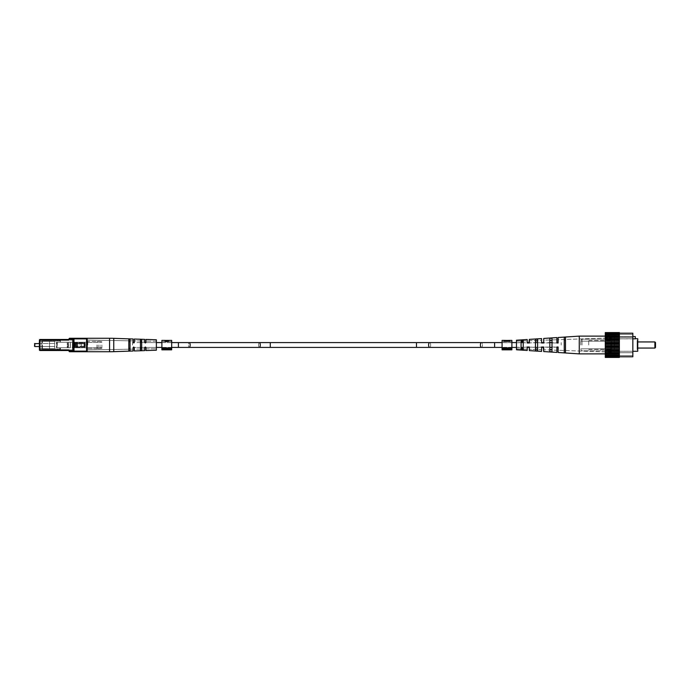 <?xml version="1.0" encoding="UTF-8"?>
<svg xmlns="http://www.w3.org/2000/svg" width="690" height="690" viewBox="0 0 690 690"><rect width="100%" height="100%" fill="white"/><g stroke="black" fill="none" stroke-linecap="round" stroke-linejoin="round"><path stroke-width="0.52" stroke-dasharray="3.45 2.59" d="M132.489 345L132.489 342.585L132.489 345M561.186 345L561.186 342.585L561.186 345M87.173 347.76L87.173 342.24L67.249 342.24L87.173 342.24L67.249 342.24L87.173 342.24L87.173 347.76L84.068 347.76L84.068 342.24L84.068 347.76L84.516 347.76L72.804 347.76L72.804 342.24L73.683 342.24L72.804 342.24L72.804 347.76L70.302 347.76L70.302 342.24L70.302 347.76L67.249 347.76L67.249 342.24L67.249 347.76L72.407 347.76L72.407 342.24L72.407 347.76L74.779 347.76L74.779 342.24L74.779 347.76L75.038 342.24L75.038 347.76L77.409 347.76L77.409 342.24L77.409 347.76L77.668 342.24L77.668 347.76L80.04 347.76L80.04 342.24L80.04 347.76L87.173 347.76L87.173 342.24L87.173 347.76L84.068 347.76L84.068 342.24L84.068 347.76L84.516 347.76L67.249 347.76L67.249 342.24L67.249 347.76L87.173 347.76M73.64 347.76L72.804 347.76L73.683 347.76L73.683 342.24L73.64 347.76M87.173 345L87.173 338.264L87.173 351.736L87.173 338.264L109.572 338.264L109.572 351.736L109.572 338.264L109.572 351.736L87.173 351.736L87.173 345M101.87 345L101.87 348.459L101.87 345M39.399 341.326L54.708 341.326L39.399 341.326L39.399 348.674L39.399 341.326L39.399 348.674L39.399 341.326L39.399 348.674L54.708 348.674L54.708 341.326L54.708 348.674L54.708 341.326L54.708 348.674L39.399 348.674M39.399 346.535L54.708 346.535L34.811 346.535L34.811 343.465L34.811 346.535L34.811 343.465L54.708 343.465L39.399 343.465M34.5 343.775L34.5 346.225M100.033 345L100.033 348.674L100.033 345M98.196 345L98.196 348.674L98.196 345M96.971 345L96.971 348.674L96.971 345M69.656 351.736A0.612 0.612 0 0 1 69.043 351.124L69.656 351.124L69.656 351.736A0.612 0.612 0 0 1 69.043 351.124L69.656 351.124L69.656 351.736A0.612 0.612 0 0 1 69.043 351.124A0.612 0.612 0 0 0 68.431 350.511L40.011 350.511L72.778 350.511L72.778 340.101L73.39 340.101L72.778 340.101L72.778 339.489L40.011 339.489A0.612 0.612 0 0 0 39.399 340.101L72.778 340.101L72.778 349.899L40.011 349.899L40.011 340.101L72.778 340.101L72.778 338.264L74.002 338.264L69.656 338.264A0.612 0.612 0 0 0 69.043 338.876A0.612 0.612 0 0 1 68.431 339.489L72.778 339.489L68.431 339.489A0.612 0.612 0 0 0 69.043 338.876A0.612 0.612 0 0 1 68.431 339.489L40.011 339.489A0.612 0.612 0 0 0 39.399 340.101L39.399 349.899A0.612 0.612 0 0 0 40.011 350.511L72.778 350.511L69.656 350.511L69.656 351.124L73.39 351.124A0.612 0.612 0 0 0 74.002 351.736L86.561 351.736L72.778 351.736L86.561 351.736L86.561 351.124L74.002 351.124L74.002 338.876L86.561 338.876L86.561 351.124L87.173 351.124A0.612 0.612 0 0 1 86.561 351.736A0.612 0.612 0 0 0 87.173 351.124L87.173 338.876L87.173 351.124A0.612 0.612 0 0 1 86.561 351.736A0.612 0.612 0 0 0 87.173 351.124L86.561 351.124L86.561 351.736A0.612 0.612 0 0 0 87.173 351.124L86.561 351.124L86.561 338.876L87.173 338.876L74.002 338.876L74.002 351.736L69.656 351.736L72.778 351.736L72.778 351.124L72.778 351.736L69.656 351.736A0.612 0.612 0 0 1 69.043 351.124A0.612 0.612 0 0 0 68.431 350.511L69.656 350.511L69.656 351.736A0.612 0.612 0 0 1 69.043 351.124A0.612 0.612 0 0 0 68.431 350.511L72.778 350.511A0.612 0.612 0 0 1 73.39 351.124A0.612 0.612 0 0 0 74.002 351.736A0.612 0.612 0 0 1 73.39 351.124A0.612 0.612 0 0 0 74.002 351.736L74.002 351.124L86.561 351.124L74.002 351.124L74.002 338.876L86.561 338.876L86.561 351.736M86.561 338.264L86.561 338.876L87.173 338.876A0.612 0.612 0 0 0 86.561 338.264A0.612 0.612 0 0 1 87.173 338.876A0.612 0.612 0 0 0 86.561 338.264L86.561 338.876L86.561 338.264L74.002 338.264L86.561 338.264A0.612 0.612 0 0 1 87.173 338.876A0.612 0.612 0 0 0 86.561 338.264L74.002 338.264L74.002 338.876L74.002 338.264L74.002 338.876L73.39 338.876A0.612 0.612 0 0 1 74.002 338.264A0.612 0.612 0 0 0 73.39 338.876A0.612 0.612 0 0 1 74.002 338.264L72.778 338.264L72.778 338.876L69.043 338.876A0.612 0.612 0 0 1 68.431 339.489L68.431 340.101A1.225 1.225 0 0 0 69.656 338.876L69.656 338.264A0.612 0.612 0 0 0 69.043 338.876A0.612 0.612 0 0 1 69.656 338.264A0.612 0.612 0 0 0 69.043 338.876L69.656 338.876L69.656 338.264L69.656 338.876L69.043 338.876M70.415 342.24L56.442 342.24L56.442 347.76L70.415 347.76L68.534 347.76L68.534 342.24L60.435 342.24L60.435 341.015L49.508 341.015L57.546 341.015L57.546 339.791L60.263 339.791L60.435 341.015L41.849 341.015L41.849 348.985L57.546 348.985L57.546 350.21L57.96 348.985L49.508 348.985L49.508 341.015L57.546 341.015L57.546 339.791L59.84 339.791L59.84 342.24L56.442 342.24L56.442 347.76L68.431 347.76L68.431 342.24L70.415 342.24L68.534 342.24L68.534 347.76L67.741 347.76L67.741 342.24L67.741 347.76L56.442 347.76L59.84 347.76L59.84 350.21L57.546 350.21L57.96 348.985L60.435 348.985L60.435 347.76L59.84 347.76L59.84 350.21L57.546 350.21L57.96 348.985L60.263 348.985L60.263 350.21L57.96 350.21L60.263 350.21L60.435 348.985L49.508 348.985L49.508 341.015L41.849 341.015L41.849 348.985L41.849 341.015L49.508 341.015L49.508 348.985L41.849 348.985L49.508 348.985L49.508 341.015L49.508 348.985L49.508 341.015L41.849 341.015L41.849 348.985L60.435 348.985L60.435 347.76L70.415 347.76L70.415 342.24L70.415 347.76L68.431 347.76L68.431 342.24L70.415 342.24M57.382 342.24L68.431 342.24L68.431 347.76L68.431 342.24L56.442 342.24L57.037 342.24L57.037 347.76L57.382 342.24M57.96 339.791L60.263 339.791L59.84 342.24L60.435 342.24L60.435 341.015L57.546 341.015L57.96 339.791L60.263 339.791L60.263 341.015L57.96 341.015L57.96 339.791M76.142 346.837L84.102 346.837L76.142 346.837A0.612 0.612 0 0 1 75.529 346.225L75.529 343.775L75.529 346.225A0.612 0.612 0 0 0 76.142 346.837L84.102 346.837A0.612 0.612 0 0 0 84.715 346.225L84.715 343.775L84.715 346.225A0.612 0.612 0 0 1 84.102 346.837L76.142 346.837A0.612 0.612 0 0 1 75.529 346.225L75.529 343.775A0.612 0.612 0 0 1 76.142 343.163L84.102 343.163L76.142 343.163A0.612 0.612 0 0 0 75.529 343.775L75.529 346.225A0.612 0.612 0 0 0 76.142 346.837A0.612 0.612 0 0 1 75.529 346.225L76.142 346.225L76.142 343.775L84.102 343.775L84.102 346.225L76.142 346.225L76.142 343.163L84.102 343.163A0.612 0.612 0 0 1 84.715 343.775A0.612 0.612 0 0 0 84.102 343.163L76.142 343.163A0.612 0.612 0 0 0 75.529 343.775A0.612 0.612 0 0 1 76.142 343.163A0.612 0.612 0 0 0 75.529 343.775A0.612 0.612 0 0 1 76.142 343.163L76.142 342.551L84.102 342.551A1.225 1.225 0 0 1 85.327 343.775L85.327 346.225A1.225 1.225 0 0 1 84.102 347.45L84.102 346.837A0.612 0.612 0 0 0 84.715 346.225L84.715 343.775L84.715 346.225A0.612 0.612 0 0 1 84.102 346.837L84.102 346.225L85.327 346.225A1.225 1.225 0 0 1 84.102 347.45L84.102 346.225L76.142 346.225L76.142 346.837A0.612 0.612 0 0 1 75.529 346.225A0.612 0.612 0 0 0 76.142 346.837L76.142 346.225L75.529 346.225A0.612 0.612 0 0 0 76.142 346.837L76.142 347.45A1.225 1.225 0 0 1 74.917 346.225L75.529 346.225L74.917 346.225L74.917 343.775A1.225 1.225 0 0 1 76.142 342.551L84.102 342.551A1.225 1.225 0 0 1 85.327 343.775L84.715 343.775A0.612 0.612 0 0 0 84.102 343.163A0.612 0.612 0 0 1 84.715 343.775A0.612 0.612 0 0 0 84.102 343.163L84.102 342.551L84.102 343.163A0.612 0.612 0 0 1 84.715 343.775A0.612 0.612 0 0 0 84.102 343.163A0.612 0.612 0 0 1 84.715 343.775L85.327 343.775L85.327 346.225L84.102 346.225L84.102 343.163L84.102 343.775L76.142 343.775L76.142 343.163A0.612 0.612 0 0 0 75.529 343.775L76.142 343.775L75.529 343.775A0.612 0.612 0 0 1 76.142 343.163L76.142 342.551A1.225 1.225 0 0 0 74.917 343.775L75.529 343.775L74.917 343.775L74.917 346.225A1.225 1.225 0 0 0 76.142 347.45L84.102 347.45L76.142 347.45L76.142 346.837M68.431 340.101L40.011 340.101L40.011 339.489L72.778 339.489A0.612 0.612 0 0 0 73.39 338.876A0.612 0.612 0 0 1 72.778 339.489A0.612 0.612 0 0 0 73.39 338.876A0.612 0.612 0 0 1 74.002 338.264A0.612 0.612 0 0 0 73.39 338.876L69.656 338.876L69.656 339.489L69.656 338.876L72.778 338.876L72.778 338.264M68.431 349.899A1.225 1.225 0 0 1 69.656 351.124L72.778 351.124L72.778 349.899L40.011 349.899L40.011 340.101L40.011 349.899L39.399 349.899A0.612 0.612 0 0 0 40.011 350.511L40.011 349.899L68.431 349.899L68.431 350.511A0.612 0.612 0 0 1 69.043 351.124L72.778 351.124L72.778 350.511A0.612 0.612 0 0 1 73.39 351.124A0.612 0.612 0 0 0 72.778 350.511A0.612 0.612 0 0 1 73.39 351.124A0.612 0.612 0 0 0 72.778 350.511A0.612 0.612 0 0 1 73.39 351.124A0.612 0.612 0 0 0 74.002 351.736A0.612 0.612 0 0 1 73.39 351.124L72.778 351.124L72.778 339.489A0.612 0.612 0 0 0 73.39 338.876A0.612 0.612 0 0 1 74.002 338.264A0.612 0.612 0 0 0 73.39 338.876L72.778 338.876L73.39 338.876A0.612 0.612 0 0 1 72.778 339.489A0.612 0.612 0 0 0 73.39 338.876M109.572 351.736A122.484 122.484 0 0 0 113.764 351.667L113.764 338.333L113.764 351.667L133.101 351.003L133.101 347.631L133.101 349.14L133.713 347.018L133.101 347.631L133.101 351.003L133.101 347.631L133.713 347.018L134.326 347.631L133.713 347.018L133.101 347.631L133.101 349.14L133.713 347.018L133.101 347.631L133.713 347.018L134.326 347.631L134.326 349.123L144.736 348.942L134.326 349.123L133.713 347.018L134.326 347.631L133.713 347.018L134.326 347.631L134.326 350.96L134.326 347.631L134.326 350.96L144.736 350.606L144.736 347.631L144.736 348.942L145.349 347.018L144.736 347.631L144.736 350.606L144.736 347.631L145.349 347.018L145.961 347.631L145.349 347.018L144.736 347.631L144.736 348.942L145.349 347.018L144.736 347.631L145.349 347.018L145.961 347.631L145.961 348.916L156.371 348.735L156.371 341.265L156.371 348.735L156.371 341.265L156.371 348.735L145.961 348.916L145.349 347.018L145.961 347.631L145.349 347.018L145.961 347.631L145.961 350.563L145.961 347.631L145.961 350.563L156.371 350.21L156.371 339.791L156.371 350.21L156.371 339.791L145.961 339.437L145.961 342.369L145.961 339.437L145.961 342.369L145.349 342.982L145.961 341.084L145.349 342.982L145.961 342.369L145.349 342.982L144.736 342.369L145.349 342.982L144.736 342.369L145.349 342.982L145.961 342.369L145.961 341.084L145.349 342.982L144.736 341.058L134.326 340.877L134.326 342.369L134.326 339.04L134.326 342.369L133.713 342.982L134.326 342.369L134.326 340.877L133.713 342.982L134.326 342.369L134.326 339.04L144.736 339.394L144.736 342.369L144.736 339.394L144.736 342.369L145.349 342.982L144.736 341.058L144.736 342.369L144.736 341.058L134.326 340.877L133.713 342.982L133.101 342.369L133.713 342.982L133.101 342.369L133.713 342.982L134.326 342.369L133.713 342.982L133.101 342.369L133.101 340.86L87.173 340.058L87.173 349.942L87.173 340.058L87.173 349.942L87.173 340.058L133.101 340.86L133.101 342.369L133.101 338.997L133.101 342.369L133.713 342.982L133.101 342.369L133.101 338.997L113.764 338.333A122.484 122.484 0 0 0 109.572 338.264M141.674 348.027L141.674 350.08L140.45 350.132L140.45 339.868L140.45 348.053L140.45 341.947L141.062 341.524L141.674 341.973L141.674 348.027L141.674 339.92L141.674 350.08L141.674 348.027L141.062 348.476L141.674 348.027L141.674 350.08L141.674 339.92L140.45 339.868L141.674 339.92L141.674 341.973L141.062 341.524L140.45 341.947L140.45 339.868L140.45 350.132L141.062 350.373L141.674 350.08L140.45 350.132L140.45 339.868L140.45 348.053L141.062 348.476L140.45 348.053L140.45 341.947L141.062 341.524L141.674 341.973L141.674 348.027L141.674 339.92L141.674 350.08L141.674 348.027L141.062 348.476M130.039 348.295L130.039 350.529L128.814 350.572L128.814 339.428L128.814 348.321L128.814 341.679L129.427 341.291L130.039 341.705L130.039 348.295L130.039 339.471L130.039 350.529L130.039 348.295L129.427 348.709L130.039 348.295L130.039 350.529L130.039 339.471L128.814 339.428L128.814 350.572L129.427 350.796L130.039 350.529L128.814 350.572L128.814 339.428L130.039 339.471L130.039 341.705L128.814 341.679L128.814 339.428L128.814 348.321L129.427 348.709L128.814 348.321L128.814 341.679L130.039 341.705L130.039 348.295L130.039 339.471L130.039 350.529L130.039 348.295L129.427 348.709M156.371 341.265L145.961 341.084L156.371 341.265M133.101 349.14L87.173 349.942L133.101 349.14M588.743 345L588.743 340.558L588.743 345M611.409 345L611.409 336.116L611.409 345M655.5 347.45L655.5 342.551M637.741 341.938L654.888 341.938L654.888 348.062L654.888 341.938L654.888 348.062L637.129 348.062L637.129 341.938L637.129 349.537L637.129 340.463L637.129 349.537L637.129 340.463L637.129 348.062L637.741 348.062M632.842 351.279L614.471 351.279L614.471 334.434L614.471 352.719L614.471 345L614.471 351.279L637.741 351.279L637.741 338.721L637.741 349.89L637.741 338.721L614.471 338.842L614.471 345L614.471 336.582L614.471 345L614.471 337.281L632.842 337.281L632.842 355.566L632.842 333.21L632.842 345L632.842 337.281L614.471 337.281L614.471 355.566L614.471 336.582L614.471 338.842L632.842 338.842M635.292 338.721L614.471 338.842L635.292 338.842L635.292 336.582L635.292 338.842L635.292 336.582L614.471 336.582L632.842 336.582M610.831 345L610.831 353.694L610.831 345M605.285 345L605.285 355.721L605.285 345M619.37 345L619.37 333.21L619.37 345M605.285 333.305L619.37 333.624L619.37 332.58L619.37 333.054L605.285 333.054L605.285 333.624L605.285 332.58L605.285 333.305L619.37 333.305L619.37 332.58L605.285 332.58L605.285 333.054L605.285 332.58L605.285 333.054L619.37 333.054L619.37 357.42L619.37 356.946L619.37 357.42L605.285 357.42L605.285 356.946L605.285 357.42L605.285 356.946L619.37 356.946L619.37 356.376L605.285 356.376L605.285 357.42L605.285 356.696L619.37 356.696L619.37 357.42L619.37 356.946L605.285 356.946L605.285 357.42L605.285 356.376L619.37 356.696M619.37 333.305L619.37 334.348L605.285 334.348L619.37 334.348L619.37 333.425L605.285 333.425L605.285 334.961L619.37 334.961L605.285 335.064L605.285 333.425L619.37 333.624L605.285 333.425L605.285 356.575L619.37 356.376L619.37 354.936L605.285 354.936L619.37 355.04L619.37 356.575L605.285 356.575L605.285 355.652L619.37 355.652L605.285 355.652L605.285 356.696M619.37 346.639L605.285 346.639L605.285 347.501L619.37 347.501L619.37 348.683L619.37 347.501L605.285 347.501L605.285 348.683L619.37 348.683L619.37 349.796L605.285 349.796L605.285 350.442L619.37 350.442L619.37 348.683L605.285 348.683L605.285 345.612L619.37 345.612L619.37 346.639L619.37 344.388L619.37 345.612L605.285 345.612L605.285 346.639L619.37 346.639L605.285 346.639M605.285 344.388L619.37 344.388L619.37 343.361L619.37 344.388L605.285 344.388L605.285 343.361L619.37 343.361L619.37 342.499L619.37 343.361L605.285 343.361L605.285 342.499L619.37 342.499L619.37 341.317L619.37 342.499L605.285 342.499L605.285 341.317L619.37 341.317L619.37 340.204L605.285 340.204L605.285 339.558L619.37 339.558L619.37 341.317L605.285 341.317L605.285 340.204L605.285 345.612L605.285 344.388L619.37 344.388M619.37 352.625L605.285 352.625L619.37 353.013L619.37 350.442L619.37 353.875L619.37 353.013L605.285 353.013L605.285 353.875L619.37 353.875L619.37 354.936L619.37 353.875L605.285 353.875L605.285 351.503L619.37 351.503L605.285 351.503L605.285 352.625L619.37 352.625L605.285 352.625M619.37 337.376L605.285 337.376L619.37 336.987L619.37 339.558L619.37 336.125L619.37 336.987L605.285 336.987L605.285 336.125L619.37 336.125L619.37 335.064L619.37 336.125L605.285 336.125L605.285 338.497L619.37 338.497L605.285 338.497L605.285 337.376L619.37 337.376L605.285 337.376M619.37 356.79L632.842 356.79L632.842 333.21L619.37 333.21M614.471 334.434L632.842 334.434L614.471 334.434L614.471 337.281L632.842 337.281L614.471 337.281L614.471 334.434L632.842 334.434L614.471 334.434M614.471 352.719L632.842 352.719L632.842 355.566L632.842 352.719L614.471 352.719L614.471 355.566L632.842 355.566L614.471 355.566L614.471 352.719L632.842 352.719L614.471 352.719M580.782 345L580.782 340.403L580.782 345M619.37 336.125L579.255 336.116L579.255 353.884L579.255 336.116L579.255 353.884L619.37 353.875M535.466 340.972L535.466 349.028L535.466 339.325L537.605 339.17L537.605 350.831L535.466 350.675L535.466 340.972L537.605 340.895L537.605 339.17L537.605 340.895L535.466 340.972L535.466 339.325L535.466 340.972L535.466 339.325L537.605 339.17L537.605 349.106L535.466 349.028L535.466 339.325L537.605 339.17L537.605 340.895L535.466 340.972L535.466 339.325L535.466 340.972M564.248 339.877L564.248 350.123L564.248 337.358L565.472 337.272L565.472 352.728L564.248 352.642L564.248 339.877L565.472 339.834L565.472 337.272L565.472 339.834L564.248 339.877L564.248 337.358L564.248 339.877L564.248 337.358L565.472 337.272L565.472 350.166L564.248 350.123L564.248 337.358L565.472 337.272L565.472 339.834L564.248 339.877L564.248 337.358L564.248 339.877M549.852 340.42L549.852 349.58L549.852 338.333L552 338.186L552 351.814L549.852 351.667L549.852 340.42L552 340.343L552 338.186L552 340.343L549.852 340.42L549.852 338.333L549.852 340.42L549.852 338.333L552 338.186L552 349.657L549.852 349.58L549.852 338.333L552 338.186L552 340.343L549.852 340.42L549.852 338.333L549.852 340.42M521.071 341.541L521.071 348.459L521.071 340.325L523.218 340.179L523.218 349.821L521.071 349.675L521.071 341.541L523.218 341.455L523.218 340.179L523.218 341.455L521.071 341.541L521.071 340.325L521.071 341.541L521.071 340.325L523.218 340.179L523.218 348.545L521.071 348.459L521.071 340.325L523.218 340.179L523.218 341.455L521.071 341.541L521.071 340.325L521.071 341.541M516.482 340.222L516.482 349.778L516.482 340.222L516.482 349.778L527.195 350.477L527.195 347.018L523.218 347.415L523.218 342.585L523.218 347.415L523.218 342.585L527.195 342.982L527.195 340.8L527.195 342.982L529.342 342.982L527.195 342.982L529.342 342.982L529.342 340.722L529.342 342.982L535.466 342.585L535.466 347.415L535.466 342.585L535.466 347.415L529.342 347.018L529.342 349.278L529.342 347.018L527.195 347.018L527.195 349.2L516.482 348.829L516.482 341.171L516.482 348.829L516.482 341.171L516.482 348.829L527.195 349.2L527.195 347.018L529.342 347.018L527.195 347.018L527.195 349.2L527.195 347.018L529.342 347.018L529.342 349.278L541.59 349.701L541.59 347.018L543.729 347.018L541.59 347.018L541.59 349.701L541.59 347.018L543.729 347.018L543.729 349.778L556.899 350.235L556.899 347.018L558.124 347.018L558.124 350.279L611.409 352.142L611.409 337.859L611.409 352.142L611.409 337.859L611.409 352.142L558.124 350.279L558.124 347.018L556.899 347.018L556.899 350.235L556.899 347.018L558.124 347.018L558.124 350.279L558.124 347.018L552 347.415L552 342.585L552 347.415L552 342.585L556.899 342.982L556.899 339.765L556.899 342.982L558.124 342.982L556.899 342.982L558.124 342.982L558.124 339.721L611.409 337.859L558.124 339.721L558.124 342.982L494.618 342.585L494.618 347.415L494.618 342.585L494.618 347.415L558.124 347.018L558.124 352.495L579.255 353.884M541.59 342.982L541.59 340.299L529.342 340.722L529.342 342.982L529.342 340.722L541.59 340.299L541.59 342.982L541.59 338.583L541.59 342.982L543.729 342.982L541.59 342.982L543.729 342.982L543.729 338.445L543.729 342.982L543.729 340.222L543.729 342.982L541.59 342.982L549.852 342.585L549.852 347.415L549.852 342.585L549.852 347.415L543.729 347.018L543.729 349.778L543.729 347.018L537.605 347.415L537.605 342.585L537.605 347.415L537.605 342.585L541.59 342.982L541.59 340.299L541.59 342.982L543.729 342.982L543.729 340.222L556.899 339.765L556.899 342.982L556.899 339.765L543.729 340.222L543.729 342.982L543.185 342.982M516.482 341.171L527.195 340.8L527.195 342.982L527.195 340.8L516.482 341.171M516.482 347.415L521.071 347.415L521.071 342.585L521.071 347.415L521.071 342.585L516.482 342.585M565.472 350.166L565.472 352.728L565.472 350.166L565.472 352.728L564.248 352.642L564.248 350.123L565.472 350.166L565.472 352.728L564.248 352.642L564.248 350.123L565.472 350.166L565.472 352.728L565.472 350.166M552 349.657L552 351.814L552 349.657L552 351.814L549.852 351.667L549.852 349.58L552 349.657L552 351.814L549.852 351.667L549.852 349.58L552 349.657L552 351.814L552 349.657M537.605 349.106L537.605 350.831L537.605 349.106L537.605 350.831L535.466 350.675L535.466 349.028L537.605 349.106L537.605 350.831L535.466 350.675L535.466 349.028L537.605 349.106L537.605 350.831L537.605 349.106M523.218 348.545L523.218 349.821L523.218 348.545L523.218 349.821L521.071 349.675L521.071 348.459L523.218 348.545L523.218 349.821L521.071 349.675L521.071 348.459L523.218 348.545L523.218 349.821L523.218 348.545M171.681 348.968L161.883 348.968L171.681 348.968L161.883 348.968L161.883 349.83L171.681 349.83L161.883 349.83L171.681 349.83L171.681 341.628L161.883 341.628L171.681 341.628L171.681 347.855L161.883 347.855L171.681 347.855L161.883 347.855L161.883 349.83L161.883 340.403L161.883 349.83L161.883 341.628L161.883 349.83L161.883 341.628L161.883 347.855L171.681 347.855L171.681 349.83L171.681 340.403L171.681 348.968L171.681 340.403L168.412 340.403L167.109 341.326L165.022 340.403L163.832 341.196L165.333 340.446L165.333 341.326L169.637 341.326L167.109 341.326M161.883 348.968L161.883 340.403L165.143 340.412M161.883 347.898L171.681 347.898M166.471 341.567L168.757 341.567L165.695 341.567L165.695 340.429L168.11 340.446L169.637 341.196L168.412 340.403M166.29 341.326L165.333 341.326M166.704 341.326L167.808 341.326L165.626 341.326L167.808 340.403M168.11 341.326L168.11 340.446M165.626 340.403L166.704 341.05M165.626 341.326L165.626 340.446M167.808 341.326L167.808 340.412M165.143 340.403L165.143 341.533L168.282 340.662L167.575 340.412L167.575 341.567M168.282 341.567L168.282 340.662M168.757 341.567L168.757 340.619M166.437 341.567L165.695 340.429L167.739 340.653L166.437 341.076M165.695 340.412L165.695 341.076M167.739 341.567L167.739 340.653M166.057 341.567L166.057 340.429L166.057 341.567M167.204 341.567L167.204 340.412M511.885 348.968L502.087 348.968L511.885 348.968L502.087 348.968L502.087 349.83L511.885 349.83L502.087 349.83L511.885 349.83L511.885 341.628L502.087 341.628L511.885 341.628L511.885 347.855L502.087 347.855L511.885 347.855L502.087 347.855L502.087 349.83L502.087 340.403L502.087 349.83L502.087 341.628L502.087 349.83L502.087 341.628L502.087 347.855L511.885 347.855L511.885 349.83L511.885 340.403L511.885 348.968L511.885 340.403L508.616 340.403L507.305 341.326L505.227 340.403M502.087 348.968L502.087 340.403L505.347 340.403L505.347 341.533L508.487 340.662L507.78 340.412L508.961 340.619L507.564 341.567L505.347 341.567L505.347 340.412M502.087 347.898L511.885 347.898M505.347 341.567L508.487 341.567L508.487 340.662M508.487 341.567L507.78 341.567L507.78 340.412M507.78 341.567L508.961 341.567L508.961 340.619M508.961 341.567L507.564 341.567M507.409 341.567L505.891 341.567L508.409 341.567L507.409 341.567L507.409 340.412L506.262 340.412L507.935 340.653L506.641 341.076L505.891 341.076L505.891 340.412L505.891 341.136L508.409 340.619L507.409 340.412M507.935 341.567L505.891 341.567L507.935 341.567L507.935 340.653M506.641 341.567L506.641 341.076M506.262 341.567L506.262 340.429L506.262 341.567M508.409 341.567L508.409 340.619M506.676 341.567L506.676 341.136M506.495 341.326L507.305 341.326M506.9 341.326L508.013 341.326L505.822 341.326L508.013 340.403M508.306 341.326L508.306 340.446M505.537 341.326L505.537 340.446M505.822 340.403L506.9 341.05M505.822 341.326L505.822 340.446M508.013 341.326L508.013 340.446M73.39 347.76L73.39 342.24L73.39 347.76M141.674 341.973L141.674 339.92L141.062 339.627L140.45 339.868L140.45 341.947M130.039 341.705L130.039 339.471L129.427 339.204L128.814 339.428L128.814 341.679M635.292 336.582L614.471 336.582L635.292 336.582M619.37 334.348L619.37 334.961L619.37 334.348L605.285 334.348M619.37 335.064L605.285 335.064M619.37 340.204L619.37 339.558L605.285 339.558L605.285 338.497L605.285 340.204L619.37 340.204L605.285 340.204M619.37 354.936L605.285 355.04L605.285 355.652L605.285 354.936L619.37 354.936L605.285 354.936M619.37 349.796L619.37 350.442L605.285 350.442L605.285 351.503L605.285 349.796L619.37 349.796L605.285 349.796M605.285 343.361L619.37 343.361M619.37 357.42L605.285 357.42L619.37 357.42M605.285 356.376L619.37 356.376L605.285 356.376M605.285 356.946L619.37 356.946L605.285 356.946M619.37 356.575L605.285 356.575M605.285 355.04L619.37 355.04M605.285 355.652L619.37 355.652M605.285 353.013L619.37 353.013M605.285 350.442L619.37 350.442M605.285 351.503L619.37 351.503M605.285 347.501L619.37 347.501M605.285 348.683L619.37 348.683M605.285 345.612L619.37 345.612M605.285 342.499L619.37 342.499M619.37 332.58L605.285 332.58L619.37 332.58M605.285 333.624L619.37 333.624L605.285 333.624M605.285 333.054L619.37 333.054L605.285 333.054M619.37 333.425L605.285 333.425M605.285 334.961L619.37 334.961M605.285 336.987L619.37 336.987M605.285 339.558L619.37 339.558M605.285 338.497L619.37 338.497M605.285 341.317L619.37 341.317M614.471 355.566L632.842 355.566L614.471 355.566M637.741 345L637.741 340.11L637.741 345M527.195 350.477L527.195 347.018L529.342 347.018L527.195 347.018L529.342 347.018L529.342 350.615L529.342 347.018L529.342 349.278L541.59 349.701L541.59 347.018L543.729 347.018L541.59 347.018L541.59 351.417L541.59 347.018L543.729 347.018L543.729 351.555L556.899 352.418L556.899 347.018L558.124 347.018L558.124 352.495M543.729 351.555L543.729 347.018L543.729 349.778L556.899 350.235L556.899 347.018L556.899 352.418M558.124 339.721L558.124 342.982L556.899 342.982L556.899 337.582L556.899 342.982L558.124 342.982L556.899 342.982L558.124 342.982L558.124 339.721M529.342 342.982L527.195 342.982L527.195 339.523L527.195 342.982L529.342 342.982L527.195 342.982L529.342 342.982L529.342 339.385L529.342 342.982M529.342 350.615L541.59 351.417M556.899 347.018L558.124 347.018M270.282 345L270.282 347.415L270.282 342.585L270.282 345L270.282 342.585L259.414 342.585A2.415 0.854 -90 0 1 260.268 345A2.415 0.854 -90 0 1 259.414 347.415A2.415 0.854 -90 0 1 258.552 345A2.415 0.854 -90 0 1 259.414 342.585A2.415 0.854 90 0 0 258.552 345A2.415 0.854 90 0 0 259.414 347.415L270.282 347.415L270.282 345M178.417 342.585L178.417 347.415L178.417 345L178.417 347.415L189.293 347.415A2.415 0.854 90 0 1 188.439 345A2.415 0.854 -90 0 1 189.293 342.585A2.415 0.854 -90 0 1 190.147 345A2.415 0.854 -90 0 1 189.293 347.415A2.415 0.854 -90 0 1 188.439 345A2.415 0.854 90 0 1 189.293 342.585L178.417 342.585L178.417 345L178.417 342.585L133.144 342.585M429.637 347.415A2.415 1.035 -90 0 0 430.672 345A2.415 1.035 -90 0 0 429.637 342.585L416.475 342.585L416.475 347.415L416.475 345L416.475 347.415L429.637 347.415A2.415 1.035 90 0 1 428.602 345A2.415 1.035 90 0 1 429.637 342.585A2.415 1.035 90 0 1 430.672 345A2.415 1.035 90 0 1 429.637 347.415L481.448 347.415A2.415 1.035 90 0 1 480.413 345A2.415 1.035 90 0 1 481.448 342.585A2.415 1.035 90 0 1 482.483 345A2.415 1.035 90 0 1 481.448 347.415L494.618 347.415M429.637 342.585L481.448 342.585A2.415 1.035 -90 0 1 482.483 345A2.415 1.035 -90 0 1 481.448 347.415M84.447 347.76L84.447 342.24L84.447 347.76M84.378 347.76L84.378 342.24L84.378 347.76M81.429 347.76L81.429 342.24L81.429 347.76M76.685 347.76L76.685 342.24L76.685 347.76M86.612 347.76L86.612 342.24L86.612 347.76M87.785 345L87.785 341.326L87.785 345M56.787 347.76L56.787 342.24L56.787 347.76M42.461 348.985L42.461 341.015L42.461 348.985M72.778 349.899L73.39 349.899L72.778 349.899M582.006 345L582.006 339.178L582.006 345M39.399 340.101L40.011 340.101L40.011 339.489A0.612 0.612 0 0 0 39.399 340.101L40.011 340.101L40.011 339.489M40.011 350.511L40.011 349.899L40.011 350.511A0.612 0.612 0 0 1 39.399 349.899M74.002 351.124L74.002 351.736A0.612 0.612 0 0 1 73.39 351.124L74.002 351.124M72.778 351.736L72.778 351.124L73.39 351.124M69.043 351.124A0.612 0.612 0 0 0 68.431 350.511M113.764 351.667L113.764 338.333M416.475 342.585L270.282 342.585M481.448 342.585L494.618 342.585M416.475 347.415L270.282 347.415M178.417 347.415L133.144 347.415M171.681 347.415L161.883 347.415M156.371 347.415L145.918 347.415M144.779 347.415L141.674 347.415M140.45 347.415L134.283 347.415M502.087 347.415L511.885 347.415M502.087 342.585L511.885 342.585M171.681 342.585L161.883 342.585M156.371 342.585L145.918 342.585M144.779 342.585L141.674 342.585M140.45 342.585L134.283 342.585M84.516 347.76L84.516 342.24L84.516 347.76M87.785 341.326L87.173 340.713L87.785 341.326L96.971 341.326L87.785 341.326M87.173 342.395L101.87 342.395L87.173 342.395M101.87 348.459L100.033 348.459L101.87 348.459M100.033 348.674L98.196 348.674L100.033 348.674M98.196 348.459L96.971 348.459L98.196 348.459M96.971 348.674L87.785 348.674L87.173 349.287L87.785 348.674L96.971 348.674M98.196 341.541L96.971 341.541L98.196 341.541M100.033 341.326L98.196 341.326L100.033 341.326M101.87 341.541L100.033 341.541L101.87 341.541M87.173 347.605L101.87 347.605L87.173 347.605M588.743 340.558L611.409 340.558L588.743 340.558M637.129 349.537L637.741 349.89L637.129 349.537M611.409 352.461L610.831 353.694L605.285 355.721L610.831 353.694L611.409 352.461M610.831 336.306L605.285 334.279L610.831 336.306L611.409 337.539L610.831 336.306M637.129 340.463L637.741 340.11L637.129 340.463M588.743 349.442L611.409 349.442L588.743 349.442M582.006 339.178L580.782 340.403L582.006 339.178L611.409 339.178L582.006 339.178M580.782 348.829L611.409 348.829L580.782 348.829M611.409 350.822L582.006 350.822L580.782 349.597L582.006 350.822L611.409 350.822M580.782 341.171L611.409 341.171L580.782 341.171"/><path stroke-width="1.03" d="M39.399 348.674L39.399 341.326M34.5 346.225L34.811 343.465L34.811 346.535L39.399 346.535M73.39 338.876L73.39 340.101L73.39 338.876A0.612 0.612 0 0 1 74.002 338.264L72.778 338.264L72.778 338.876L69.043 338.876A0.612 0.612 0 0 1 68.431 339.489L40.011 339.489A0.612 0.612 0 0 0 39.399 340.101L39.399 349.899A0.612 0.612 0 0 0 40.011 350.511L68.431 350.511A0.612 0.612 0 0 1 69.043 351.124L72.778 351.124L72.778 338.876L73.39 338.876L73.39 351.124L73.39 338.876L73.39 342.24L73.39 338.876L74.002 338.876L74.002 351.124L86.561 351.124L86.561 338.876L74.002 338.876L74.002 338.264L86.561 338.264A0.612 0.612 0 0 1 87.173 338.876L87.173 351.124A0.612 0.612 0 0 1 86.561 351.736L74.002 351.736A0.612 0.612 0 0 1 73.39 351.124L73.39 347.76L73.39 351.124L72.778 351.124L72.778 351.736L74.002 351.736L73.39 349.899L73.39 351.124M72.778 351.736L69.656 351.736A0.612 0.612 0 0 1 69.043 351.124M69.656 351.736L69.656 351.124A1.225 1.225 0 0 0 68.431 349.899L40.011 349.899L40.011 340.101L68.431 340.101A1.225 1.225 0 0 0 69.656 338.876L69.656 338.264A0.612 0.612 0 0 0 69.043 338.876A0.612 0.612 0 0 1 69.656 338.264L72.778 338.264M40.011 339.489A0.612 0.612 0 0 0 39.399 340.101A0.612 0.612 0 0 1 40.011 339.489L40.011 340.101L39.399 340.101M39.399 349.899A0.612 0.612 0 0 0 40.011 350.511A0.612 0.612 0 0 1 39.399 349.899L40.011 349.899L40.011 350.511M109.572 338.264A122.484 122.484 0 0 1 113.764 338.333L133.101 338.997L133.101 342.369L133.713 342.982L134.326 342.369L134.326 339.04L144.736 339.394L144.736 342.369L145.349 342.982L145.961 342.369L145.961 339.437L156.371 339.791L156.371 350.21L145.961 350.563L145.961 347.631L145.349 347.018L144.736 347.631L144.736 350.606L134.326 350.96L134.326 347.631L133.713 347.018L133.101 347.631L133.101 351.003L113.764 351.667A122.484 122.484 0 0 1 109.572 351.736L109.572 338.264L87.173 338.264L87.173 338.876L86.561 338.876L86.561 338.264M86.561 351.736L86.561 351.124L87.173 351.124L87.173 351.736L109.572 351.736M140.45 339.868L141.674 339.92L141.674 350.08L141.062 350.373L140.45 350.132L140.45 339.868M128.814 339.428L128.814 350.572L129.427 350.796L130.039 350.529L130.039 339.471L128.814 339.428M141.062 348.476L140.45 348.053L141.062 348.476L141.674 348.027M141.674 341.973L141.062 341.524L140.45 341.947M129.427 348.709L128.814 348.321L130.039 348.295M130.039 341.705L128.814 341.679M655.5 342.551L654.888 341.938L655.5 342.551L655.5 347.45L654.888 348.062L654.888 341.938L637.741 341.938M635.292 338.721L637.741 338.721L637.741 351.279L632.842 351.279M632.842 336.582L635.292 336.582L635.292 338.842L632.842 338.842M619.37 333.21L632.842 333.21L632.842 356.79L619.37 356.79M619.37 333.305L619.37 332.58L605.285 332.58L605.285 333.305L619.37 333.425L605.285 333.305M619.37 356.575L605.285 356.575L605.285 357.42L619.37 357.42L619.37 333.425M605.285 356.575L605.285 333.425M605.285 356.696L619.37 356.696M619.37 354.936L605.285 354.936M605.285 355.04L619.37 355.04M605.285 355.652L619.37 355.652M619.37 352.625L605.285 352.625M605.285 353.013L619.37 353.013M543.306 347.018L543.729 351.555L556.899 352.418L556.899 347.018L558.124 347.018L558.124 352.495L579.255 353.884L619.37 353.875M619.37 349.796L605.285 349.796M605.285 350.442L619.37 350.442M605.285 351.503L619.37 351.503M619.37 346.639L605.285 346.639M605.285 347.501L619.37 347.501M605.285 348.683L619.37 348.683M619.37 343.361L605.285 343.361M605.285 344.388L619.37 344.388M605.285 345.612L619.37 345.612M619.37 340.204L605.285 340.204M605.285 341.317L619.37 341.317M605.285 342.499L619.37 342.499M619.37 337.376L605.285 337.376M605.285 338.497L619.37 338.497M605.285 339.558L619.37 339.558M619.37 335.064L605.285 335.064M579.255 353.884L579.255 336.116L619.37 336.125M605.285 336.987L619.37 336.987M605.285 334.348L619.37 334.348M605.285 334.961L619.37 334.961M535.466 340.972L537.605 340.895L537.605 342.585L537.605 340.895L537.605 342.585L535.466 342.585L535.466 340.972M537.605 349.106L535.466 349.028L535.466 347.415L535.466 349.028L535.466 347.415L537.605 347.415L537.605 349.106M564.248 339.877L565.472 339.834L565.472 350.166L564.248 350.123L564.248 339.877M549.852 340.42L552 340.343L552 342.585L552 340.343L552 342.585L549.852 342.585L549.852 340.42M552 349.657L549.852 349.58L549.852 347.415L549.852 349.58L549.852 347.415L552 347.415L552 349.657M521.071 341.541L523.218 341.455L523.218 342.585L523.218 341.455L523.218 342.585L521.071 342.585L521.071 341.541M523.218 348.545L521.071 348.459L521.071 347.415L521.071 348.459L521.071 347.415L523.218 347.415L523.218 348.545M543.729 342.982L541.59 342.982L541.59 338.583L541.59 342.585L543.729 342.585L543.729 338.445L556.899 337.582L556.899 342.585L558.124 342.585L558.124 337.505L579.255 336.116L558.124 337.505L558.124 342.982L556.899 342.982L556.899 337.582L543.729 338.445L543.729 342.982L541.59 342.982M529.342 342.982L527.195 342.982L527.195 339.523L527.195 342.585L529.342 342.585L529.342 339.385L528.911 342.982M537.605 350.831L537.605 339.17L535.466 339.325L535.466 350.675L537.605 350.831M565.472 352.728L565.472 337.272L564.248 337.358L564.248 352.642L565.472 352.728M552 351.814L552 338.186L549.852 338.333L549.852 351.667L552 351.814M523.218 349.821L523.218 340.179L521.071 340.325L521.071 349.675L523.218 349.821M516.482 340.222L527.195 339.523L516.482 340.222L516.482 349.778L527.195 350.477L527.195 347.018L529.342 347.018L529.342 350.615L541.59 351.417L541.59 347.018L543.729 347.018M558.124 347.018L556.899 347.018M529.342 339.385L541.59 338.583L529.342 339.385M558.124 352.495L558.124 347.415L556.899 347.415L556.899 352.418M543.729 351.555L543.729 347.415L541.59 347.415L541.59 351.417M529.342 350.615L529.342 347.415L527.195 347.415L527.195 350.477M165.143 340.524L166.471 341.136L168.205 340.619L165.695 340.412M165.626 340.446L167.808 340.412M167.575 340.429L171.681 340.403L171.681 347.898L161.883 347.898L161.883 340.403L165.143 340.403L165.143 341.567L165.695 341.136M167.998 340.403L168.757 340.619L167.359 341.567L165.143 341.567M161.883 349.83L171.681 349.83L171.681 348.968L161.883 348.968L161.883 349.83M171.681 347.898L171.681 348.968M161.883 347.898L161.883 348.968M166.471 341.136L168.205 341.567M168.205 341.231L168.205 340.619M511.885 347.898L502.087 347.898L502.087 340.403L505.227 340.403L504.036 341.196L505.537 340.446L508.306 340.446L509.841 341.196L508.616 340.403L511.885 340.403L511.885 349.83L502.087 349.83L502.087 348.968L511.885 348.968M502.087 347.898L502.087 348.968M505.822 340.446L508.013 340.446M565.472 350.166L565.472 339.834L565.472 350.166M260.268 345A2.415 0.854 90 0 1 259.414 347.415L189.293 347.415A2.415 0.854 90 0 0 190.147 345A2.415 0.854 90 0 0 189.293 342.585L259.414 342.585A2.415 0.854 90 0 1 260.268 345M416.475 342.585L429.637 342.585A2.415 1.035 -90 0 0 428.602 345A2.415 1.035 -90 0 0 429.637 347.415L416.475 347.415L416.475 342.585L270.282 342.585L270.282 347.415L171.681 347.415M270.282 342.585L178.417 342.585L178.417 347.415M429.637 347.415L494.618 347.415L494.618 342.585L502.087 342.585M481.448 347.415A2.415 1.035 -90 0 1 480.413 345A2.415 1.035 -90 0 1 481.448 342.585L494.618 342.585M69.043 338.876A0.612 0.612 0 0 1 68.431 339.489L68.431 340.101M68.431 349.899L68.431 350.511M113.764 338.333L113.764 351.667M161.883 347.415L156.371 347.415M145.918 347.415L144.779 347.415M141.674 347.415L140.45 347.415M134.283 347.415L133.144 347.415M416.475 347.415L270.282 347.415M494.618 347.415L502.087 347.415M511.885 347.415L516.482 347.415M511.885 342.585L516.482 342.585M429.637 342.585L481.448 342.585M178.417 342.585L171.681 342.585M161.883 342.585L156.371 342.585M145.918 342.585L144.779 342.585M141.674 342.585L140.45 342.585M134.283 342.585L133.144 342.585M34.5 343.775L39.399 343.465M655.5 347.45L654.888 348.062L637.741 348.062"/></g></svg>
